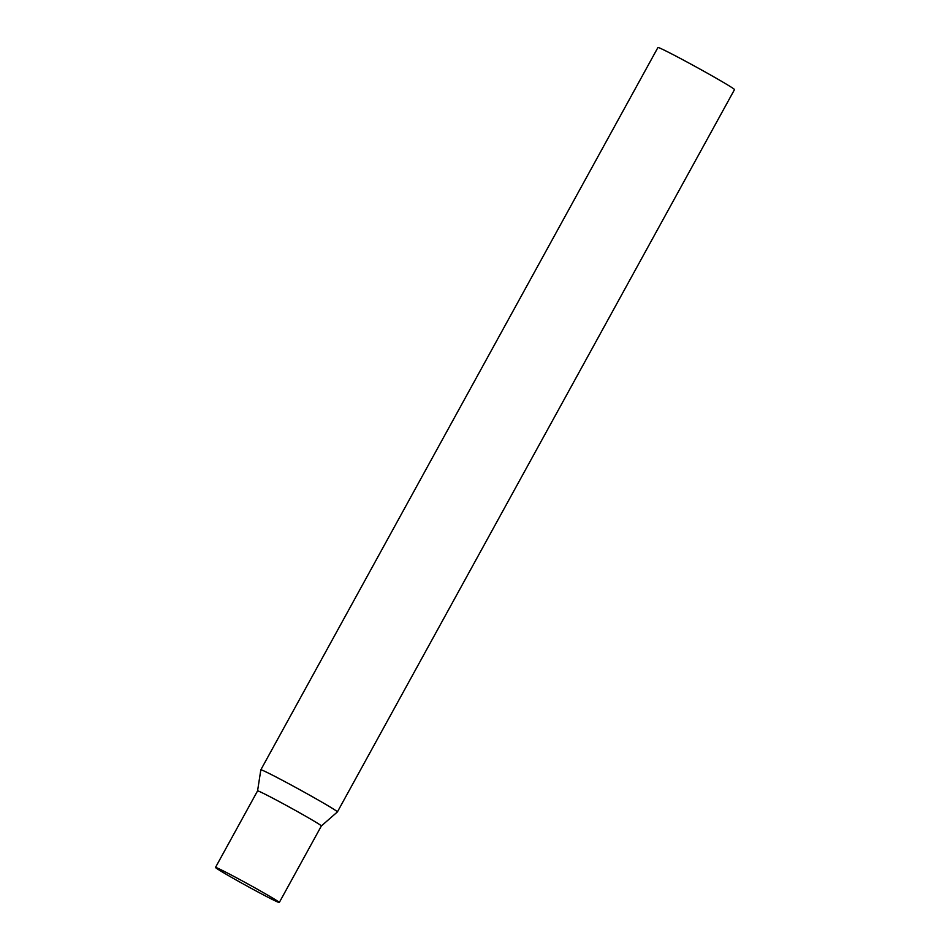 <?xml version="1.0" encoding="UTF-8"?>
<svg xmlns="http://www.w3.org/2000/svg" width="950" height="950" viewBox="0 0 950 950"><rect width="100%" height="100%" fill="white"/><g stroke="black" fill="none" stroke-linecap="round" stroke-linejoin="round"><path stroke-width="1.43" d="M215.496 867.433L257.569 790.887L260.822 769.844A43.688 1.342 28.8 0 1 260.834 769.821A43.688 1.342 28.8 0 1 285.131 781.767A43.688 1.342 28.8 0 1 326.753 804.982A43.688 1.342 28.8 0 1 337.404 811.918A43.688 1.342 28.8 0 1 337.392 811.929L321.361 825.966A36.397 1.116 -151.2 0 0 302.231 814.269A36.397 1.116 -151.2 0 0 267.389 795.376A36.397 1.116 -151.2 0 0 257.569 790.887A36.397 1.116 28.8 0 1 277.649 800.755A36.397 1.116 28.8 0 1 312.491 820.182A36.397 1.116 28.8 0 1 321.361 825.966L279.288 902.5A36.397 1.116 -151.2 0 0 260.158 890.803A36.397 1.116 -151.2 0 0 225.304 871.922A36.397 1.116 -151.2 0 0 215.496 867.433A36.397 1.116 -151.2 0 0 234.626 879.13A36.397 1.116 -151.2 0 0 269.467 898.011A36.397 1.116 -151.2 0 0 279.288 902.5M260.834 769.821L657.934 47.5A43.688 1.342 28.8 0 1 682.231 59.446A43.688 1.342 28.8 0 1 723.852 82.662A43.688 1.342 28.8 0 1 734.504 89.597L337.404 811.918"/></g></svg>
